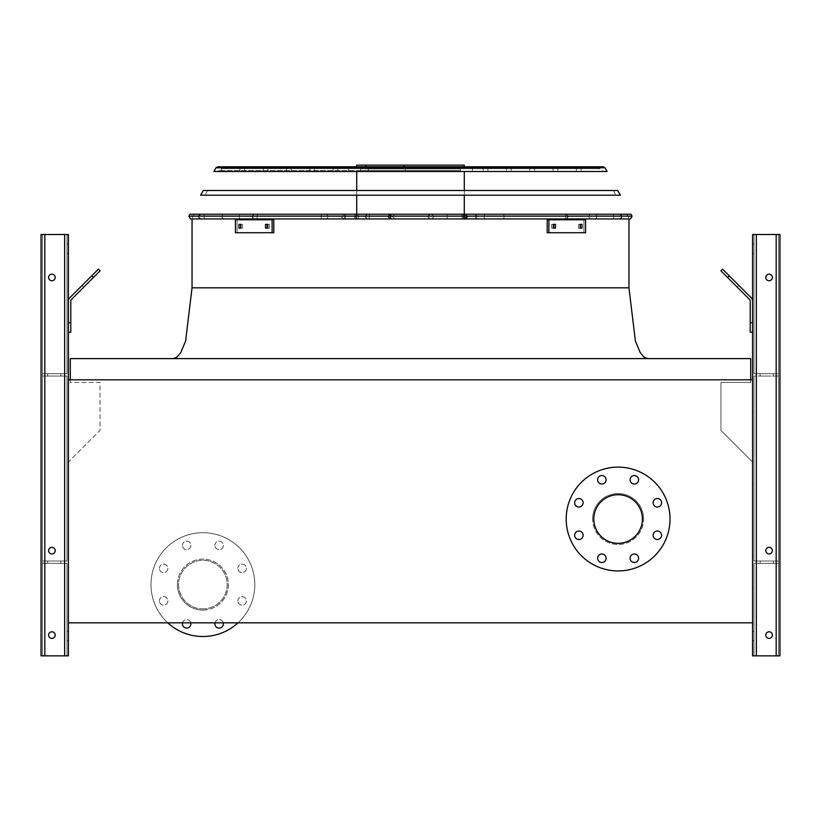 <?xml version="1.0" encoding="UTF-8"?>
<svg xmlns="http://www.w3.org/2000/svg" width="821" height="821" viewBox="0 0 821 821"><rect width="100%" height="100%" fill="white"/><g stroke="black" fill="none" stroke-linecap="round" stroke-linejoin="round"><path stroke-width="0.62" stroke-dasharray="4.11 3.08" d="M410.5 358.603L173.169 358.603L410.5 358.603M410.5 218.93L630.456 218.93L410.5 218.93M70.308 379.825L70.308 382.422L100.029 382.422L100.029 430.389L68.42 461.997L68.42 622.831L752.58 622.831L752.58 461.997L720.971 430.389L720.971 382.422L750.692 382.422L750.692 379.825M68.42 461.997L68.42 622.831L752.58 622.831L752.58 461.997L720.971 430.389L720.971 382.422L750.692 382.422L750.692 358.603L70.308 358.603L70.308 382.422L100.029 382.422L100.029 430.389L68.42 461.997M643.592 519.026A25.482 25.482 0 0 0 618.11 493.544A25.482 25.482 0 0 0 592.629 519.026A25.482 25.482 0 0 0 618.11 544.497A25.482 25.482 0 0 0 643.592 519.026M68.42 379.825L68.42 622.831L752.58 622.831L752.58 379.825L68.42 379.825L752.58 379.825L752.58 622.831L68.42 622.831L68.42 379.825L752.58 379.825L752.58 622.831L68.42 622.831L68.42 379.825L68.42 622.831M592.629 519.026A25.482 25.482 0 0 1 630.846 496.962A25.482 25.482 0 0 1 630.846 541.09A25.482 25.482 0 0 1 592.629 519.026M593.809 519.026A24.302 24.302 0 0 1 618.11 494.724A24.302 24.302 0 0 1 642.412 519.026A24.302 24.302 0 0 1 618.11 543.328A24.302 24.302 0 0 1 593.809 519.026M566.203 519.026A51.897 51.897 0 0 1 644.064 474.076A51.897 51.897 0 0 1 644.064 563.976A51.897 51.897 0 0 1 566.203 519.026M574.628 502.77A4.249 4.249 0 0 1 578.877 498.521A4.249 4.249 0 0 1 583.126 502.77A4.249 4.249 0 0 1 578.877 507.019A4.249 4.249 0 0 1 574.628 502.77M574.628 535.271A4.249 4.249 0 0 1 578.877 531.023A4.249 4.249 0 0 1 583.126 535.271A4.249 4.249 0 0 1 578.877 539.52A4.249 4.249 0 0 1 574.628 535.271M597.616 558.259A4.249 4.249 0 0 1 601.855 554.011A4.249 4.249 0 0 1 606.103 558.259A4.249 4.249 0 0 1 601.855 562.498A4.249 4.249 0 0 1 597.616 558.259M630.118 558.259A4.249 4.249 0 0 1 634.356 554.011A4.249 4.249 0 0 1 638.605 558.259A4.249 4.249 0 0 1 634.356 562.498A4.249 4.249 0 0 1 630.118 558.259M653.095 535.271A4.249 4.249 0 0 1 657.344 531.023A4.249 4.249 0 0 1 661.593 535.271A4.249 4.249 0 0 1 657.344 539.52A4.249 4.249 0 0 1 653.095 535.271M653.095 502.77A4.249 4.249 0 0 1 657.344 498.521A4.249 4.249 0 0 1 661.593 502.77A4.249 4.249 0 0 1 657.344 507.019A4.249 4.249 0 0 1 653.095 502.77M630.118 479.792A4.249 4.249 0 0 1 634.356 475.544A4.249 4.249 0 0 1 638.605 479.792A4.249 4.249 0 0 1 634.356 484.041A4.249 4.249 0 0 1 630.118 479.792M597.616 479.792A4.249 4.249 0 0 1 601.855 475.544A4.249 4.249 0 0 1 606.103 479.792A4.249 4.249 0 0 1 601.855 484.041A4.249 4.249 0 0 1 597.616 479.792M177.408 584.614A25.482 25.482 0 0 1 202.89 559.132A25.482 25.482 0 0 1 228.371 584.614A25.482 25.482 0 0 1 202.89 610.085A25.482 25.482 0 0 1 177.408 584.614M202.89 608.905A24.302 24.302 0 0 0 227.191 584.614A24.302 24.302 0 0 0 202.89 560.312A24.302 24.302 0 0 0 178.588 584.614A24.302 24.302 0 0 0 202.89 608.905A24.302 24.302 0 0 0 223.938 572.463A24.302 24.302 0 0 0 181.852 572.463A24.302 24.302 0 0 0 202.89 608.905M237.874 568.358A4.249 4.249 0 0 1 244.248 564.684A4.249 4.249 0 0 1 244.248 572.032A4.249 4.249 0 0 1 237.874 568.358A4.249 4.249 0 0 0 242.123 572.606A4.249 4.249 0 0 0 246.372 568.358A4.249 4.249 0 0 0 242.123 564.109A4.249 4.249 0 0 0 237.874 568.358M237.874 600.859A4.249 4.249 0 0 1 244.248 597.185A4.249 4.249 0 0 1 244.248 604.533A4.249 4.249 0 0 1 237.874 600.859A4.249 4.249 0 0 0 242.123 605.108A4.249 4.249 0 0 0 246.372 600.859A4.249 4.249 0 0 0 242.123 596.61A4.249 4.249 0 0 0 237.874 600.859M214.897 623.837A4.249 4.249 0 0 1 221.27 620.163A4.249 4.249 0 0 1 221.27 627.521A4.249 4.249 0 0 1 214.897 623.837M182.395 623.837A4.249 4.249 0 0 1 188.758 620.163A4.249 4.249 0 0 1 188.758 627.521A4.249 4.249 0 0 1 182.395 623.837M159.407 600.859A4.249 4.249 0 0 1 165.78 597.185A4.249 4.249 0 0 1 165.78 604.533A4.249 4.249 0 0 1 159.407 600.859A4.249 4.249 0 0 0 163.656 605.108A4.249 4.249 0 0 0 167.905 600.859A4.249 4.249 0 0 0 163.656 596.61A4.249 4.249 0 0 0 159.407 600.859M159.407 568.358A4.249 4.249 0 0 1 165.78 564.684A4.249 4.249 0 0 1 165.78 572.032A4.249 4.249 0 0 1 159.407 568.358A4.249 4.249 0 0 0 163.656 572.606A4.249 4.249 0 0 0 167.905 568.358A4.249 4.249 0 0 0 163.656 564.109A4.249 4.249 0 0 0 159.407 568.358M182.395 545.38A4.249 4.249 0 0 1 188.758 541.696A4.249 4.249 0 0 1 188.758 549.054A4.249 4.249 0 0 1 182.395 545.38A4.249 4.249 0 0 0 186.644 549.618A4.249 4.249 0 0 0 190.883 545.38A4.249 4.249 0 0 0 186.644 541.131A4.249 4.249 0 0 0 182.395 545.38M214.897 545.38A4.249 4.249 0 0 1 221.27 541.696A4.249 4.249 0 0 1 221.27 549.054A4.249 4.249 0 0 1 214.897 545.38A4.249 4.249 0 0 0 219.145 549.618A4.249 4.249 0 0 0 223.384 545.38A4.249 4.249 0 0 0 219.145 541.131A4.249 4.249 0 0 0 214.897 545.38M202.89 636.511A51.897 51.897 0 0 0 247.839 558.66A51.897 51.897 0 0 0 157.94 558.66A51.897 51.897 0 0 0 202.89 636.511M238.008 622.831A51.897 51.897 0 0 0 240.101 548.428A51.897 51.897 0 0 0 165.678 548.428A51.897 51.897 0 0 0 167.771 622.831M223.261 622.831A4.249 4.249 0 0 0 215.02 622.831M190.759 622.831A4.249 4.249 0 0 0 182.519 622.831M202.89 610.085A25.482 25.482 0 0 0 224.954 571.868A25.482 25.482 0 0 0 180.825 571.868A25.482 25.482 0 0 0 202.89 610.085M68.42 248.66L68.42 243.94L68.42 248.66M44.827 655.856L68.42 655.856L68.42 234.508L68.42 655.856L64.643 655.856L68.42 655.856L68.42 234.508L41.05 234.508L64.643 234.508L41.05 234.508L42.466 234.508L41.05 234.508L41.05 655.856L41.05 234.508L41.05 655.856L42.466 655.856L42.466 563.38L67.004 563.38L42.466 563.38L42.466 376.059L67.004 376.059L42.466 376.059L42.466 234.508L67.004 234.508L42.466 234.508L42.466 376.059L67.004 376.059L42.466 376.059L42.466 373.699L67.004 373.699L67.004 234.508L64.643 234.508L68.42 234.508L44.827 234.508L67.004 234.508L67.004 373.699L42.466 373.699L42.466 234.508L42.466 561.02L67.004 561.02L67.004 376.059L67.004 561.02L42.466 561.02L42.466 376.059L42.466 561.02L42.466 376.059L42.466 561.02L67.004 561.02L67.004 376.059L67.004 561.02L42.466 561.02L42.466 376.059L42.466 563.38L67.004 563.38L42.466 563.38L42.466 561.02L42.466 655.856L44.827 655.856L42.466 655.856L42.466 563.38L42.466 655.856L41.05 655.856L41.05 234.508L41.05 655.856L64.643 655.856L41.05 655.856L41.05 234.508L41.05 655.856L42.466 655.856L42.466 563.38L42.466 655.856L44.827 655.856L42.466 655.856L42.466 563.38L42.466 655.856L41.05 655.856L67.004 655.856L67.004 563.38L67.004 655.856L44.827 655.856L64.643 655.856L44.827 655.856L44.827 234.508L44.827 373.699L67.004 373.699L67.004 234.508L67.004 373.699L42.466 373.699L44.827 373.699L44.827 234.508L44.827 655.856L44.827 234.508M68.42 636.039L68.42 640.76L68.42 636.039M68.42 332.177L70.78 332.177L68.42 332.177L68.42 322.735L68.42 332.177L70.78 332.177L70.78 301.102A2.36 2.36 0 0 1 71.468 299.429L100.111 270.786L98.448 269.114L69.795 297.766A4.721 4.721 0 0 0 68.42 301.102L68.42 332.177L68.42 322.735L70.78 322.735L68.42 322.735L68.42 301.102A4.721 4.721 0 0 1 69.795 297.766A4.721 4.721 0 0 0 68.42 301.102M67.004 636.039L67.004 640.76L67.004 636.039M67.004 248.66L67.004 243.94L67.004 248.66M48.603 550.634A3.305 3.305 0 0 1 53.55 547.771A3.305 3.305 0 0 1 53.55 553.498A3.305 3.305 0 0 1 48.603 550.634A3.305 3.305 0 0 0 51.897 553.939A3.305 3.305 0 0 0 55.202 550.634A3.305 3.305 0 0 0 50.255 547.771A3.305 3.305 0 0 0 50.255 553.498A3.305 3.305 0 0 0 55.202 550.634A3.305 3.305 0 0 0 51.897 547.33A3.305 3.305 0 0 0 48.603 550.634A3.305 3.305 0 0 1 53.55 547.771A3.305 3.305 0 0 1 53.55 553.498A3.305 3.305 0 0 1 48.603 550.634A3.305 3.305 0 0 0 51.897 553.939A3.305 3.305 0 0 0 55.202 550.634A3.305 3.305 0 0 0 50.255 547.771A3.305 3.305 0 0 0 50.255 553.498A3.305 3.305 0 0 0 55.202 550.634A3.305 3.305 0 0 0 51.897 547.33A3.305 3.305 0 0 0 48.603 550.634A3.305 3.305 0 0 0 53.55 553.498A3.305 3.305 0 0 0 53.55 547.771A3.305 3.305 0 0 0 48.603 550.634M48.603 635.095A3.305 3.305 0 0 1 53.55 632.232A3.305 3.305 0 0 1 53.55 637.958A3.305 3.305 0 0 1 48.603 635.095A3.305 3.305 0 0 0 51.897 638.399A3.305 3.305 0 0 0 55.202 635.095A3.305 3.305 0 0 0 50.255 632.232A3.305 3.305 0 0 0 50.255 637.958A3.305 3.305 0 0 0 55.202 635.095A3.305 3.305 0 0 0 51.897 631.79A3.305 3.305 0 0 0 48.603 635.095A3.305 3.305 0 0 1 53.55 632.232A3.305 3.305 0 0 1 53.55 637.958A3.305 3.305 0 0 1 48.603 635.095A3.305 3.305 0 0 0 51.897 638.399A3.305 3.305 0 0 0 55.202 635.095A3.305 3.305 0 0 0 50.255 632.232A3.305 3.305 0 0 0 50.255 637.958A3.305 3.305 0 0 0 55.202 635.095A3.305 3.305 0 0 0 51.897 631.79A3.305 3.305 0 0 0 48.603 635.095A3.305 3.305 0 0 0 53.55 637.958A3.305 3.305 0 0 0 53.55 632.232A3.305 3.305 0 0 0 48.603 635.095M48.603 277.436A3.305 3.305 0 0 0 51.897 280.741A3.305 3.305 0 0 0 55.202 277.436A3.305 3.305 0 0 0 51.897 274.142A3.305 3.305 0 0 0 48.603 277.436A3.305 3.305 0 0 1 53.55 274.583A3.305 3.305 0 0 1 53.55 280.3A3.305 3.305 0 0 1 48.603 277.436A3.305 3.305 0 0 0 51.897 280.741A3.305 3.305 0 0 0 55.202 277.436A3.305 3.305 0 0 0 50.255 274.583A3.305 3.305 0 0 0 50.255 280.3A3.305 3.305 0 0 0 55.202 277.436A3.305 3.305 0 0 0 51.897 274.142A3.305 3.305 0 0 0 48.603 277.436A3.305 3.305 0 0 0 53.55 280.3A3.305 3.305 0 0 0 53.55 274.583A3.305 3.305 0 0 0 48.603 277.436A3.305 3.305 0 0 1 53.55 274.583A3.305 3.305 0 0 1 53.55 280.3A3.305 3.305 0 0 1 48.603 277.436M54.258 563.38L60.867 563.38L54.258 563.38M54.258 561.02L60.867 561.02L54.258 561.02M54.258 373.699L60.867 373.699L54.258 373.699M54.258 376.059L60.867 376.059L54.258 376.059M93.101 277.796L83.763 287.134L93.101 277.796L83.763 287.134L93.101 277.796L91.439 276.123L82.1 285.462L91.439 276.123L82.1 285.462L91.439 276.123L93.101 277.796M82.1 285.462L83.763 287.134L82.1 285.462L98.448 269.114L100.111 270.786L98.448 269.114L91.767 275.794L93.44 277.457L100.111 270.786L93.44 277.457L91.767 275.794L69.795 297.766M753.996 655.856L753.996 563.38L776.173 563.38L753.996 563.38L753.996 655.856L778.534 655.856L778.534 563.38L776.173 563.38L778.534 563.38L778.534 376.059L753.996 376.059L778.534 376.059L778.534 234.508L779.95 234.508L752.58 234.508L779.95 234.508L752.58 234.508L752.58 655.856L752.58 234.508L752.58 655.856L756.357 655.856L753.996 655.856L753.996 563.38L753.996 655.856L756.357 655.856L752.58 655.856L776.173 655.856L753.996 655.856M753.996 636.039L753.996 640.76L753.996 636.039M752.58 301.102L752.58 322.735L752.58 301.102A4.721 4.721 0 0 0 751.205 297.766L722.552 269.114L720.889 270.786L749.532 299.429A2.36 2.36 0 0 1 750.22 301.102L750.22 332.177L752.58 332.177L752.58 301.102A4.721 4.721 0 0 0 751.205 297.766L722.552 269.114L729.233 275.794L727.56 277.457L729.233 275.794L751.205 297.766A4.721 4.721 0 0 1 752.58 301.102L752.58 322.735L750.22 322.735L750.22 332.177L752.58 332.177L750.22 332.177L750.22 322.735L752.58 322.735L752.58 332.177M752.58 248.66L752.58 243.94L752.58 248.66M752.58 622.831L752.58 379.825M752.58 636.039L752.58 640.76L752.58 636.039M753.996 373.699L753.996 234.508L778.534 234.508L753.996 234.508L753.996 373.699L756.357 373.699L753.996 373.699L753.996 234.508L753.996 373.699L776.173 373.699L753.996 373.699M753.996 248.66L753.996 243.94L753.996 248.66M778.534 561.02L778.534 376.059L753.996 376.059L778.534 376.059L778.534 373.699L778.534 561.02L753.996 561.02L753.996 376.059L753.996 561.02L778.534 561.02L778.534 376.059L778.534 561.02L778.534 376.059L778.534 561.02L753.996 561.02L753.996 376.059L753.996 561.02L778.534 561.02L778.534 234.508L778.534 373.699L776.173 373.699L778.534 373.699L778.534 234.508L778.534 373.699L778.534 234.508L778.534 373.699L756.357 373.699L778.534 373.699L778.534 234.508L779.95 234.508L779.95 655.856L756.357 655.856L778.534 655.856L778.534 561.02L778.534 563.38L756.357 563.38L778.534 563.38L778.534 561.02M772.397 550.634A3.305 3.305 0 0 0 767.45 547.771A3.305 3.305 0 0 0 767.45 553.498A3.305 3.305 0 0 0 772.397 550.634A3.305 3.305 0 0 1 769.103 553.939A3.305 3.305 0 0 1 765.798 550.634A3.305 3.305 0 0 1 769.103 547.33A3.305 3.305 0 0 1 772.397 550.634A3.305 3.305 0 0 0 767.45 547.771A3.305 3.305 0 0 0 767.45 553.498A3.305 3.305 0 0 0 772.397 550.634A3.305 3.305 0 0 0 767.45 547.771A3.305 3.305 0 0 0 767.45 553.498A3.305 3.305 0 0 0 772.397 550.634A3.305 3.305 0 0 1 769.103 553.939A3.305 3.305 0 0 1 765.798 550.634A3.305 3.305 0 0 1 769.103 547.33A3.305 3.305 0 0 1 772.397 550.634A3.305 3.305 0 0 0 767.45 547.771A3.305 3.305 0 0 0 767.45 553.498A3.305 3.305 0 0 0 772.397 550.634A3.305 3.305 0 0 0 767.45 547.771A3.305 3.305 0 0 0 767.45 553.498A3.305 3.305 0 0 0 772.397 550.634M772.397 635.095A3.305 3.305 0 0 0 767.45 632.232A3.305 3.305 0 0 0 767.45 637.958A3.305 3.305 0 0 0 772.397 635.095A3.305 3.305 0 0 1 769.103 638.399A3.305 3.305 0 0 1 765.798 635.095A3.305 3.305 0 0 1 769.103 631.79A3.305 3.305 0 0 1 772.397 635.095A3.305 3.305 0 0 0 767.45 632.232A3.305 3.305 0 0 0 767.45 637.958A3.305 3.305 0 0 0 772.397 635.095A3.305 3.305 0 0 0 767.45 632.232A3.305 3.305 0 0 0 767.45 637.958A3.305 3.305 0 0 0 772.397 635.095A3.305 3.305 0 0 1 769.103 638.399A3.305 3.305 0 0 1 765.798 635.095A3.305 3.305 0 0 1 769.103 631.79A3.305 3.305 0 0 1 772.397 635.095A3.305 3.305 0 0 0 767.45 632.232A3.305 3.305 0 0 0 767.45 637.958A3.305 3.305 0 0 0 772.397 635.095A3.305 3.305 0 0 0 767.45 632.232A3.305 3.305 0 0 0 767.45 637.958A3.305 3.305 0 0 0 772.397 635.095M756.357 655.856L779.95 655.856L779.95 234.508L779.95 655.856L779.95 234.508L779.95 655.856L778.534 655.856L778.534 563.38L778.534 655.856L778.534 563.38L778.534 655.856L778.534 563.38L778.534 655.856L776.173 655.856L779.95 655.856L756.357 655.856L756.357 234.508M772.397 277.436A3.305 3.305 0 0 0 767.45 274.583A3.305 3.305 0 0 0 767.45 280.3A3.305 3.305 0 0 0 772.397 277.436A3.305 3.305 0 0 0 767.45 274.583A3.305 3.305 0 0 0 767.45 280.3A3.305 3.305 0 0 0 772.397 277.436A3.305 3.305 0 0 1 769.103 280.741A3.305 3.305 0 0 1 765.798 277.436A3.305 3.305 0 0 1 769.103 274.142A3.305 3.305 0 0 1 772.397 277.436A3.305 3.305 0 0 0 767.45 274.583A3.305 3.305 0 0 0 767.45 280.3A3.305 3.305 0 0 0 772.397 277.436A3.305 3.305 0 0 0 767.45 274.583A3.305 3.305 0 0 0 767.45 280.3A3.305 3.305 0 0 0 772.397 277.436A3.305 3.305 0 0 0 767.45 274.583A3.305 3.305 0 0 0 767.45 280.3A3.305 3.305 0 0 0 772.397 277.436A3.305 3.305 0 0 1 769.103 280.741A3.305 3.305 0 0 1 765.798 277.436A3.305 3.305 0 0 1 769.103 274.142A3.305 3.305 0 0 1 772.397 277.436M766.742 563.38L760.133 563.38L766.742 563.38M766.742 561.02L760.133 561.02L766.742 561.02M766.742 373.699L760.133 373.699L766.742 373.699M766.742 376.059L760.133 376.059L766.742 376.059M738.9 285.462L729.561 276.123L738.9 285.462L737.237 287.134L727.899 277.796L737.237 287.134L727.899 277.796L737.237 287.134L738.9 285.462L729.561 276.123L738.9 285.462M779.95 655.856L779.95 234.508L779.95 655.856M722.552 269.114L720.889 270.786L722.552 269.114M749.532 299.429L720.889 270.786L749.532 299.429A2.36 2.36 0 0 1 750.22 301.102L750.22 322.735L750.22 301.102M752.58 322.735L750.22 322.735M727.56 277.457L729.233 275.794M67.004 655.856L67.004 563.38L67.004 655.856M55.202 277.436A3.305 3.305 0 0 0 50.255 274.583A3.305 3.305 0 0 0 50.255 280.3A3.305 3.305 0 0 0 55.202 277.436M42.466 373.699L42.466 234.508L42.466 373.699M70.78 301.102L70.78 332.177L70.78 301.102A2.36 2.36 0 0 1 71.468 299.429L93.44 277.457L71.468 299.429M70.78 322.735L68.42 322.735M91.767 275.794L93.44 277.457M631.031 214.219L189.969 214.219L631.031 214.219L189.969 214.219L631.031 214.219L189.969 214.219L188.902 216.118L632.098 216.118L188.902 216.118L632.098 216.118L188.902 216.118L632.098 216.118L631.031 214.219L632.098 216.118M410.5 170.573L218.786 170.573L410.5 170.573M603.322 166.796L217.678 166.796M391.001 214.219L391.001 218.93L391.001 214.219L391.001 218.93L431.61 218.93L433.97 216.57L431.61 214.219L465.661 214.219L367.367 214.219L465.661 214.219L367.367 214.219L465.661 214.219L367.367 214.219L431.61 214.219L433.97 216.57L431.61 214.219M391.001 218.93L465.661 218.93L431.61 218.93L433.97 216.57L431.61 218.93L367.367 218.93L465.661 218.93L389.77 218.93L387.943 216.056L387.943 217.093L389.77 214.219L387.943 216.056L387.943 217.093L387.943 216.056L387.943 217.093L389.77 214.219M464.501 214.219L464.501 218.93L464.501 214.219L464.501 218.93L476.56 218.93L476.549 214.219L619.752 214.219L464.081 214.219L619.752 214.219L464.081 214.219L619.752 214.219L464.081 214.219L476.56 214.219L476.549 218.93L476.549 214.219L476.549 218.93L476.549 214.219L476.56 218.93L612.394 218.93L464.081 218.93L619.752 218.93L464.081 218.93L466.205 216.57L464.081 214.219L464.081 218.93L612.394 218.93A2.36 1.303 -90 0 0 613.708 216.57A2.36 1.303 -90 0 0 612.394 214.219A2.36 1.303 -90 0 1 613.708 216.57A2.36 1.303 -90 0 0 612.394 214.219M463.372 214.219L463.372 218.93L463.372 214.219L463.372 218.93L430.214 218.93L427.803 216.57L429.886 214.219L566.203 214.219L429.886 214.219L566.203 214.219L429.886 214.219L566.203 214.219L430.214 214.219L427.803 216.57L430.214 214.219M463.372 218.93L566.203 218.93L429.886 218.93L427.803 216.57L430.214 218.93L566.203 218.93L429.886 218.93L464.337 218.93L467.426 216.57L464.337 214.219M389.175 214.219L389.175 218.93L389.175 214.219L389.175 218.93L356.632 218.93L355.216 216.57L356.632 214.219L253.966 214.219L390.201 214.219L253.966 214.219L390.201 214.219L253.966 214.219L390.201 214.219L356.632 214.219L355.216 216.57L356.632 214.219M389.175 218.93L253.966 218.93L356.632 218.93L355.216 216.57L356.632 218.93L390.201 218.93L253.966 218.93L390.201 218.93L390.775 218.355L390.201 218.93L390.201 214.219L390.775 214.794L390.201 214.219L389.975 216.57L390.201 214.219L390.775 214.794L390.201 218.93L253.966 218.93L356.632 218.93M344.451 214.219L344.451 218.93L344.451 214.219L344.451 218.93L357.494 218.93L359.034 216.57L357.494 214.219L200.796 214.219L357.494 214.219L200.796 214.219L357.494 214.219L200.796 214.219L357.494 214.219L359.034 216.57L357.494 214.219M344.451 218.93L200.796 218.93L357.494 218.93L359.034 216.57L357.494 218.93L200.796 218.93L357.494 218.93L344.112 218.93L340.889 216.57L344.112 214.219M464.286 165.144L464.286 166.796L464.286 165.144L356.714 165.144L464.286 165.144L356.714 165.144L365.838 165.144L365.838 166.796L464.286 166.796L356.714 166.796L464.286 166.796L356.714 166.796L464.286 166.796L356.714 166.796L365.838 166.796L365.838 165.144L404.065 165.144L404.065 166.796L404.065 165.144L464.286 165.144L356.714 165.144L356.714 166.796L356.714 165.144M405.317 170.573L460.519 170.573L360.481 170.573L460.519 170.573L360.481 170.573L460.519 170.573L360.481 170.573L405.317 170.573L405.317 168.921L460.519 168.921L360.481 168.921L460.519 168.921L360.481 168.921L368.526 168.921L368.526 170.573L368.526 168.921L405.317 168.921L405.317 170.573L405.317 168.921L460.519 168.921L405.317 168.921M267.687 224.359L265.511 224.359L265.511 228.135L267.687 228.135L267.687 224.359L269.36 224.359L269.36 228.135L267.194 228.135L267.194 224.359L269.36 224.359L267.194 224.359L269.36 224.359L269.36 228.135L269.36 224.359L267.194 224.359L267.194 228.135L269.36 228.135L267.194 228.135L267.194 224.359L269.36 224.359L269.36 228.135L269.36 224.359L267.194 224.359L267.194 228.135L269.36 228.135L267.194 228.135L267.194 224.359L265.511 224.359L267.194 224.359L265.511 224.359L265.511 228.135L269.36 228.135L269.36 224.359L265.511 224.359L269.36 224.359L267.687 224.359L267.687 228.135L269.36 228.135L267.687 228.135L267.687 224.359L265.511 224.359L267.194 224.359L265.511 224.359L265.511 228.135L269.36 228.135L265.511 228.135L265.511 224.359L269.36 224.359L267.687 224.359L267.687 228.135L267.687 224.359M240.83 224.359L238.993 224.359L238.993 228.135L240.83 228.135L240.83 224.359L242.503 224.359L242.503 228.135L240.666 228.135L240.666 224.359L242.503 224.359L240.666 224.359L242.503 224.359L242.503 228.135L242.503 224.359L240.666 224.359L240.666 228.135L242.503 228.135L240.666 228.135L240.666 224.359L242.503 224.359L242.503 228.135L242.503 224.359L240.666 224.359L240.666 228.135L242.503 228.135L240.666 228.135L240.666 224.359L238.993 224.359L240.666 224.359L238.993 224.359L238.993 228.135L242.503 228.135L242.503 224.359L238.993 224.359L242.503 224.359L240.83 224.359L240.83 228.135L242.503 228.135L240.83 228.135L240.83 224.359L238.993 224.359L240.666 224.359L238.993 224.359L238.993 228.135L242.503 228.135L238.993 228.135L238.993 224.359L242.503 224.359L240.83 224.359L240.83 228.135L240.83 224.359M272.11 232.733L235.411 232.733L273.793 232.733L235.411 232.733L273.793 232.733L235.411 232.733L273.793 232.733L237.084 232.733L273.793 232.733L272.11 232.733L272.11 219.761L235.411 219.761L235.411 232.733L235.411 219.761L237.084 219.761L237.084 232.733L235.411 232.733L235.411 219.761L273.793 219.761L273.793 232.733L237.084 232.733L237.084 219.761L272.11 219.761L235.411 219.761L235.411 232.733L235.411 219.761L237.084 219.761L237.084 232.733L237.084 219.761L273.793 219.761L272.11 219.761L272.11 232.733L272.11 219.761L273.793 219.761L235.411 219.761L272.11 219.761L235.411 219.761L237.084 219.761L237.084 232.733L237.084 219.761L273.793 219.761L273.793 232.733L273.793 219.761L272.11 219.761L272.11 232.733L272.11 219.761L273.793 219.761L237.084 219.761L273.793 219.761L273.793 232.733L273.793 219.761L272.11 219.761M553.806 224.359L555.489 224.359L553.313 224.359L553.313 228.135L555.489 228.135L555.489 224.359L553.806 224.359L553.806 228.135L551.64 228.135L551.64 224.359L553.806 224.359L551.64 224.359L551.64 228.135L553.806 228.135L551.64 228.135L551.64 224.359L553.806 224.359L553.806 228.135L553.806 224.359L551.64 224.359L551.64 228.135L553.806 228.135L551.64 228.135L551.64 224.359L553.806 224.359L553.806 228.135L553.806 224.359L551.64 224.359L551.64 228.135L555.489 228.135L553.806 228.135L555.489 228.135L555.489 224.359L551.64 224.359L553.313 224.359L553.313 228.135L555.489 228.135L551.64 228.135L553.313 228.135L553.313 224.359L551.64 224.359L555.489 224.359L555.489 228.135L553.806 228.135L555.489 228.135L555.489 224.359L553.313 224.359L553.313 228.135L555.489 228.135L551.64 228.135L553.313 228.135L553.313 224.359L551.64 224.359L555.489 224.359L555.489 228.135L553.806 228.135M580.334 224.359L582.007 224.359L580.17 224.359L580.17 228.135L582.007 228.135L582.007 224.359L580.334 224.359L580.334 228.135L578.497 228.135L578.497 224.359L580.334 224.359L578.497 224.359L578.497 228.135L580.334 228.135L578.497 228.135L578.497 224.359L580.334 224.359L580.334 228.135L580.334 224.359L578.497 224.359L578.497 228.135L580.334 228.135L578.497 228.135L578.497 224.359L580.334 224.359L580.334 228.135L580.334 224.359L578.497 224.359L578.497 228.135L582.007 228.135L580.334 228.135L582.007 228.135L582.007 224.359L578.497 224.359L580.17 224.359L580.17 228.135L582.007 228.135L578.497 228.135L580.17 228.135L580.17 224.359L578.497 224.359L582.007 224.359L582.007 228.135L580.334 228.135L582.007 228.135L582.007 224.359L580.17 224.359L580.17 228.135L582.007 228.135L578.497 228.135L580.17 228.135L580.17 224.359L578.497 224.359L582.007 224.359L582.007 228.135L580.334 228.135M585.589 232.733L547.207 232.733L585.589 232.733L547.207 232.733L585.589 232.733L547.207 232.733L585.589 232.733L547.207 232.733L585.589 232.733L547.207 232.733L585.589 232.733L547.207 232.733L547.207 219.761L583.916 219.761L583.916 232.733L583.916 219.761L585.589 219.761L548.89 219.761L548.89 232.733L548.89 219.761L547.207 219.761L547.207 232.733L547.207 219.761L583.916 219.761L547.207 219.761L548.89 219.761L547.207 219.761L547.207 232.733L547.207 219.761L583.916 219.761L583.916 232.733L583.916 219.761L585.589 219.761L585.589 232.733L585.589 219.761L547.207 219.761L585.589 219.761L548.89 219.761L548.89 232.733L548.89 219.761L547.207 219.761L583.916 219.761L583.916 232.733L583.916 219.761L585.589 219.761L585.589 232.733L585.589 219.761L548.89 219.761L585.589 219.761L585.589 232.733M410.5 195.224L620.378 195.224L200.622 195.224L620.378 195.224L200.622 195.224L620.378 195.224L617.731 190.503L203.269 190.503L617.731 190.503L203.269 190.503L617.731 190.503L203.269 190.503L200.622 195.224L410.5 195.224M604.964 167.761L216.036 167.761L410.5 167.761L216.036 167.761L213.922 171.517L607.078 171.517L213.922 171.517L607.078 171.517L213.922 171.517L607.078 171.517L604.964 167.761L216.036 167.761L604.964 167.761L607.078 171.517M389.77 218.93L388.005 216.57L389.77 218.93L394.839 218.93L367.367 218.93L431.61 218.93M464.501 218.93L466.205 216.57L464.081 214.219L464.07 218.92L464.07 214.219L466.205 216.57L464.081 218.93L612.394 218.93A2.36 1.303 -90 0 0 613.708 216.57A2.36 1.303 -90 0 1 612.394 218.93M464.337 218.93L467.426 216.57L464.337 218.93L566.203 218.93L430.214 218.93M390.201 218.93L389.975 216.57L390.201 218.93M344.112 218.93L340.889 216.57L344.112 218.93L200.796 218.93L357.494 218.93M240.666 228.135L242.503 228.135L238.993 228.135L238.993 224.359L240.666 224.359M267.194 228.135L269.36 228.135L265.511 228.135L265.511 224.359L267.194 224.359M190.544 218.93L630.456 218.93M410.5 214.219L194.3 214.219L410.5 214.219M368.526 168.921L368.526 170.573M548.89 219.761L548.89 232.733M221.29 170.573L221.29 168.685L221.29 170.573L221.29 168.685L219.402 166.796L601.598 166.796L599.71 168.685L221.29 168.685L599.71 168.685L221.29 168.685L599.71 168.685L221.29 168.685L599.71 168.685L601.598 166.796L599.71 168.685L599.71 170.573M194.731 287.822L628.958 287.822L192.042 287.822L410.5 287.822L192.042 287.822L185.597 341.074L180.805 352.537L176.884 357.217L173.169 358.603L176.884 357.217L180.805 352.537L185.597 341.074L192.042 287.822L319.605 287.822M44.827 561.02L44.827 376.059L44.827 561.02M64.643 561.02L64.643 376.059L64.643 561.02M64.643 655.856L64.643 234.508M776.173 561.02L776.173 376.059L776.173 561.02M756.357 561.02L756.357 376.059L756.357 561.02M776.173 655.856L776.173 234.508M367.705 218.93A2.36 2.022 -90 0 1 365.684 216.57A2.36 2.022 -90 0 0 367.705 218.93A2.36 2.022 -90 0 1 367.705 214.219A2.36 2.022 -90 0 0 365.684 216.57A2.36 2.022 -90 0 1 367.705 214.219M369.265 218.93L369.265 214.219M447.178 218.93L447.178 214.219M460.212 218.93A2.36 2.268 90 0 0 462.48 216.57A2.36 2.268 90 0 1 460.212 218.93A2.36 2.268 90 0 0 462.48 216.57A2.36 2.268 90 0 0 460.212 214.219A2.36 2.268 90 0 1 462.48 216.57A2.36 2.268 90 0 0 460.212 214.219M590.863 218.93A2.36 1.786 90 0 1 589.078 216.57A2.36 1.786 90 0 0 590.863 218.93A2.36 1.786 90 0 1 589.078 216.57A2.36 1.786 90 0 1 590.863 214.219A2.36 1.786 90 0 0 589.078 216.57A2.36 1.786 90 0 1 590.863 214.219M594.702 218.93A2.36 2.063 90 0 0 596.764 216.57A2.36 2.063 90 0 1 594.702 218.93A2.36 2.063 90 0 0 594.702 214.219A2.36 2.063 90 0 1 596.764 216.57A2.36 2.063 90 0 0 594.702 214.219M619.598 218.93A2.36 2.34 90 0 0 621.928 216.57A2.36 2.34 90 0 1 619.598 218.93A2.36 2.34 90 0 0 621.928 216.57A2.36 2.34 90 0 0 619.598 214.219A2.36 2.34 90 0 1 621.928 216.57A2.36 2.34 90 0 0 619.598 214.219M564.766 218.93A2.36 0.913 90 0 0 565.679 216.57A2.36 0.913 90 0 1 564.766 218.93A2.36 0.913 90 0 0 565.679 216.57A2.36 0.913 90 0 0 564.766 214.219A2.36 0.913 90 0 1 565.679 216.57A2.36 0.913 90 0 0 564.766 214.219M565.577 218.93A2.36 1.734 -90 0 0 567.311 216.57A2.36 1.734 -90 0 1 565.577 218.93A2.36 1.734 -90 0 0 567.311 216.57A2.36 1.734 -90 0 0 565.577 214.219A2.36 1.734 -90 0 1 567.311 216.57A2.36 1.734 -90 0 0 565.577 214.219M503.047 218.93A2.36 1.037 -90 0 0 504.084 216.57A2.36 1.037 -90 0 1 503.047 218.93A2.36 1.037 -90 0 0 504.084 216.57A2.36 1.037 -90 0 0 503.047 214.219A2.36 1.037 -90 0 1 504.084 216.57A2.36 1.037 -90 0 0 503.047 214.219M485.57 218.93A2.36 1.468 -90 0 1 484.103 216.57A2.36 1.468 -90 0 0 485.57 218.93A2.36 1.468 -90 0 1 484.103 216.57A2.36 1.468 -90 0 1 485.57 214.219A2.36 1.468 -90 0 0 484.103 216.57A2.36 1.468 -90 0 1 485.57 214.219M325.475 218.93A2.36 2.35 -90 0 0 327.836 216.57A2.36 2.35 -90 0 1 325.475 218.93A2.36 2.35 -90 0 0 327.836 216.57A2.36 2.35 -90 0 0 325.475 214.219A2.36 2.35 -90 0 1 327.836 216.57A2.36 2.35 -90 0 0 325.475 214.219M322.14 218.93A2.36 0.985 -90 0 1 321.155 216.57A2.36 0.985 -90 0 0 322.14 218.93A2.36 0.985 -90 0 1 321.155 216.57A2.36 0.985 -90 0 1 322.14 214.219A2.36 0.985 -90 0 0 321.155 216.57A2.36 0.985 -90 0 1 322.14 214.219M258.605 218.93A2.36 1.693 -90 0 1 256.901 216.57A2.36 1.693 -90 0 0 258.605 218.93A2.36 1.693 -90 0 1 256.901 216.57A2.36 1.693 -90 0 1 258.605 214.219A2.36 1.693 -90 0 0 256.901 216.57A2.36 1.693 -90 0 1 258.605 214.219M254.992 218.93A2.36 2.217 90 0 1 252.786 216.57A2.36 2.217 90 0 0 254.992 218.93A2.36 2.217 90 0 1 252.786 216.57A2.36 2.217 90 0 1 254.992 214.219A2.36 2.217 90 0 0 252.786 216.57A2.36 2.217 90 0 1 254.992 214.219M203.69 218.93A2.36 0.534 -90 0 0 204.234 216.57A2.36 0.534 -90 0 1 203.69 218.93A2.36 0.534 -90 0 0 204.234 216.57A2.36 0.534 -90 0 0 203.69 214.219A2.36 0.534 -90 0 1 204.234 216.57A2.36 0.534 -90 0 0 203.69 214.219M200.806 218.93A2.36 2.34 90 0 1 198.466 216.57A2.36 2.34 90 0 1 200.806 214.219A2.36 2.34 90 0 0 198.466 216.57A2.36 2.34 90 0 1 200.806 214.219L198.436 216.57L200.796 218.93A2.36 2.34 90 0 1 198.466 216.57A2.36 2.34 90 0 0 200.806 218.93L198.436 216.57L200.796 214.219L198.436 216.57L200.796 218.93M224.071 218.93A2.36 2.083 90 0 1 221.988 216.57A2.36 2.083 90 0 0 224.071 218.93A2.36 2.083 90 0 1 224.071 214.219A2.36 2.083 90 0 0 221.988 216.57A2.36 2.083 90 0 1 224.071 214.219M239.322 218.93L239.322 214.219M628.958 287.822L635.403 341.074L640.195 352.537L644.116 357.217L647.831 358.603L644.116 357.217L640.195 352.537L635.403 341.074L628.958 287.822L628.958 218.93L628.958 287.822M192.042 218.93L192.042 287.822L192.042 218.93M60.867 563.38L60.867 561.02L60.867 563.38M47.659 563.38L47.659 561.02L47.659 563.38M47.659 373.699L47.659 376.059L47.659 373.699M60.867 373.699L60.867 376.059L60.867 373.699M68.42 243.94L67.004 243.94L68.42 243.94M68.42 253.381L67.004 253.381L68.42 253.381M68.42 631.318L67.004 631.318L68.42 631.318M68.42 640.76L67.004 640.76L68.42 640.76M773.341 563.38L773.341 561.02L773.341 563.38M760.133 563.38L760.133 561.02L760.133 563.38M760.133 373.699L760.133 376.059L760.133 373.699M773.341 373.699L773.341 376.059L773.341 373.699M753.996 243.94L752.58 243.94L753.996 243.94M753.996 253.381L752.58 253.381L753.996 253.381M753.996 631.318L752.58 631.318L753.996 631.318M753.996 640.76L752.58 640.76L753.996 640.76M729.561 276.123L727.899 277.796L729.561 276.123M194.3 214.219L191.652 218.93M626.7 214.219L629.348 218.93M576.404 170.573L576.404 166.796M244.596 170.573L244.596 166.796M581.114 170.573L581.114 166.796M239.886 170.573L239.886 166.796M553.087 170.573L553.087 166.796M267.913 170.573L267.913 166.796M557.808 170.573L557.808 166.796M263.192 170.573L263.192 166.796M529.781 170.573L529.781 166.796M291.219 170.573L291.219 166.796M534.502 170.573L534.502 166.796M286.498 170.573L286.498 166.796M506.475 170.573L506.475 166.796M314.525 170.573L314.525 166.796M511.185 170.573L511.185 166.796M309.815 170.573L309.815 166.796M483.159 170.573L483.159 166.796M337.841 170.573L337.841 166.796M487.879 170.573L487.879 166.796M333.121 170.573L333.121 166.796M394.839 214.219L392.479 216.57L394.839 218.93L392.479 216.57L394.839 214.219L392.479 216.57L394.839 218.93M367.367 214.219L365.006 216.57L367.367 218.93L365.006 216.57L367.367 214.219L365.006 216.57L367.367 218.93M465.661 214.219L468.021 216.57L465.661 218.93L468.021 216.57L465.661 214.219L468.021 216.57L465.661 218.93M619.752 214.219L622.113 216.57L619.752 218.93L622.113 216.57L619.752 214.219L622.113 216.57L619.752 218.93M345.384 214.219L345.384 218.93M475.616 214.219L475.616 218.93M354.826 214.219L354.826 218.93M466.174 214.219L466.174 218.93M566.203 214.219L568.563 216.57L566.203 218.93L568.563 216.57L566.203 214.219L568.563 216.57L566.203 218.93M429.886 214.219L427.525 216.57L429.886 218.93L427.525 216.57L429.886 214.219L427.525 216.57L429.886 218.93M253.966 214.219L251.606 216.57L253.966 218.93L251.606 216.57L253.966 214.219L251.606 216.57L253.966 218.93M464.286 171.517L464.286 214.219M464.286 195.224L464.286 190.503M356.714 171.517L356.714 214.219M356.714 195.224L356.714 190.503M472.444 170.573L472.444 166.796M348.556 170.573L348.556 166.796M360.481 168.921L360.481 170.573M460.519 168.921L460.519 170.573M207.6 190.503L204.952 195.224M613.4 190.503L616.048 195.224M218.786 170.573L218.253 171.517M602.214 170.573L602.747 171.517M390.775 214.794L390.775 218.355L390.775 214.794M221.29 168.685L219.402 166.796L221.29 168.685M189.969 214.219L188.902 216.118M464.286 218.93L464.286 170.573M356.714 218.93L356.714 170.573M203.269 190.503L200.622 195.224M617.731 190.503L620.378 195.224M216.036 167.761L213.922 171.517"/><path stroke-width="1.23" d="M750.692 379.825L750.692 358.603L70.308 358.603L70.308 379.825M68.42 379.825L68.42 622.831L752.58 622.831L752.58 379.825L68.42 379.825L68.42 234.508L41.05 234.508L41.05 655.856L68.42 655.856L68.42 622.831M593.809 519.026A24.302 24.302 0 0 1 630.261 497.978A24.302 24.302 0 0 1 630.261 540.064A24.302 24.302 0 0 1 593.809 519.026M583.126 502.77A4.249 4.249 0 0 0 576.753 499.096A4.249 4.249 0 0 0 576.753 506.454A4.249 4.249 0 0 0 583.126 502.77M583.126 535.271A4.249 4.249 0 0 0 576.753 531.598A4.249 4.249 0 0 0 576.753 538.956A4.249 4.249 0 0 0 583.126 535.271M606.103 558.259A4.249 4.249 0 0 0 599.73 554.575A4.249 4.249 0 0 0 599.73 561.933A4.249 4.249 0 0 0 606.103 558.259M638.605 558.259A4.249 4.249 0 0 0 632.242 554.575A4.249 4.249 0 0 0 632.242 561.933A4.249 4.249 0 0 0 638.605 558.259M661.593 535.271A4.249 4.249 0 0 0 655.22 531.598A4.249 4.249 0 0 0 655.22 538.956A4.249 4.249 0 0 0 661.593 535.271M661.593 502.77A4.249 4.249 0 0 0 655.22 499.096A4.249 4.249 0 0 0 655.22 506.454A4.249 4.249 0 0 0 661.593 502.77M638.605 479.792A4.249 4.249 0 0 0 632.242 476.108A4.249 4.249 0 0 0 632.242 483.466A4.249 4.249 0 0 0 638.605 479.792M606.103 479.792A4.249 4.249 0 0 0 599.73 476.108A4.249 4.249 0 0 0 599.73 483.466A4.249 4.249 0 0 0 606.103 479.792M566.203 519.026A51.897 51.897 0 0 1 644.064 474.076A51.897 51.897 0 0 1 644.064 563.976A51.897 51.897 0 0 1 566.203 519.026M167.771 622.831A51.897 51.897 0 0 0 238.008 622.831M215.02 622.831A4.249 4.249 0 0 0 219.145 628.086A4.249 4.249 0 0 0 223.261 622.831M182.519 622.831A4.249 4.249 0 0 0 186.644 628.086A4.249 4.249 0 0 0 190.759 622.831M48.603 277.436A3.305 3.305 0 0 0 53.55 280.3A3.305 3.305 0 0 0 53.55 274.583A3.305 3.305 0 0 0 48.603 277.436M48.603 550.634A3.305 3.305 0 0 0 53.55 553.498A3.305 3.305 0 0 0 53.55 547.771A3.305 3.305 0 0 0 48.603 550.634M48.603 635.095A3.305 3.305 0 0 0 53.55 637.958A3.305 3.305 0 0 0 53.55 632.232A3.305 3.305 0 0 0 48.603 635.095M68.42 322.735L70.78 322.735L70.78 332.177L68.42 332.177M70.78 322.735L70.78 301.102A2.36 2.36 0 0 1 71.468 299.429L93.44 277.457L91.767 275.794L69.795 297.766A4.721 4.721 0 0 0 68.42 301.102M91.767 275.794L98.448 269.114L100.111 270.786L93.44 277.457M752.58 379.825L752.58 234.508L779.95 234.508L779.95 655.856L752.58 655.856L752.58 622.831M772.397 635.095A3.305 3.305 0 0 0 767.45 632.232A3.305 3.305 0 0 0 767.45 637.958A3.305 3.305 0 0 0 772.397 635.095M772.397 550.634A3.305 3.305 0 0 0 767.45 547.771A3.305 3.305 0 0 0 767.45 553.498A3.305 3.305 0 0 0 772.397 550.634M772.397 277.436A3.305 3.305 0 0 0 767.45 274.583A3.305 3.305 0 0 0 767.45 280.3A3.305 3.305 0 0 0 772.397 277.436M752.58 332.177L750.22 332.177L750.22 322.735L752.58 322.735M752.58 301.102A4.721 4.721 0 0 0 751.205 297.766L729.233 275.794L727.56 277.457L749.532 299.429A2.36 2.36 0 0 1 750.22 301.102L750.22 322.735M727.56 277.457L720.889 270.786L722.552 269.114L729.233 275.794M749.532 299.429A2.36 2.36 0 0 1 750.22 301.102M70.78 301.102A2.36 2.36 0 0 1 71.468 299.429M82.1 285.462L69.795 297.766M188.902 216.118L190.544 218.93L188.902 216.118L189.969 214.219L631.031 214.219L632.098 216.118L630.456 218.93L190.544 218.93L188.902 216.118L632.098 216.118L630.456 218.93L632.098 216.118M356.714 166.796L356.714 165.144L464.286 165.144L464.286 166.796M404.065 165.144L404.065 166.796M365.838 165.144L365.838 166.796M265.511 224.359L267.687 224.359L267.687 228.135L265.511 228.135L265.511 224.359M238.993 224.359L240.83 224.359L240.83 228.135L238.993 228.135L238.993 224.359M272.11 219.761L235.411 219.761L235.411 232.733L273.793 232.733L273.793 219.761L272.11 219.761L272.11 232.733M267.194 224.359L267.194 228.135M240.666 224.359L240.666 228.135M580.17 224.359L582.007 224.359L582.007 228.135L580.17 228.135L580.17 224.359M553.313 224.359L555.489 224.359L555.489 228.135L553.313 228.135L553.313 224.359M548.89 232.733L585.589 232.733L585.589 219.761L548.89 219.761L548.89 232.733L547.207 232.733L547.207 219.761L548.89 219.761M580.334 228.135L580.334 224.359M553.806 228.135L553.806 224.359M620.378 195.224L200.622 195.224L203.269 190.503L617.731 190.503L620.378 195.224M604.964 167.761L603.322 166.796L604.964 167.761L607.078 171.517L213.922 171.517L216.036 167.761L217.678 166.796L603.322 166.796L604.964 167.761L216.036 167.761L217.678 166.796L216.036 167.761M601.598 166.796L219.402 166.796M192.042 218.93L192.042 287.822L628.958 287.822L319.605 287.822M173.169 358.603L176.884 357.217L180.805 352.537L185.597 341.074L192.042 287.822L194.731 287.822M64.643 655.856L64.643 234.508M44.827 655.856L44.827 234.508M776.173 655.856L776.173 234.508M756.357 655.856L756.357 234.508M628.958 218.93L628.958 287.822L635.403 341.074L640.195 352.537L644.116 357.217L647.831 358.603M464.286 214.219L464.286 195.224M464.286 190.503L464.286 171.517M356.714 214.219L356.714 195.224M356.714 190.503L356.714 171.517"/></g></svg>
